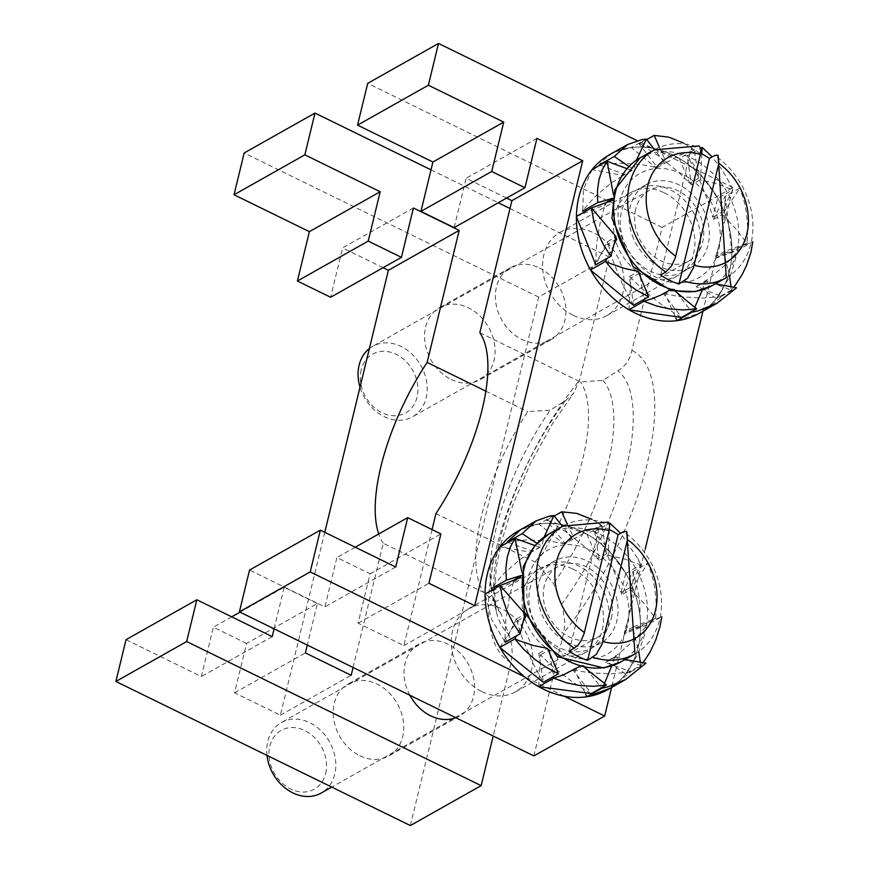 <?xml version="1.0" encoding="UTF-8"?>
<svg xmlns="http://www.w3.org/2000/svg" width="869" height="869" viewBox="0 0 869 869"><rect width="100%" height="100%" fill="white"/><g stroke="black" fill="none" stroke-linecap="round" stroke-linejoin="round"><path stroke-width="0.65" stroke-dasharray="4.34 3.26" d="M266.989 755.411A40.485 32.446 -119.4 0 1 281.393 722.541A40.485 32.446 -119.4 0 1 320.889 730.623A40.485 32.446 -119.4 0 1 334.771 774.203A40.485 32.446 -119.4 0 1 321.15 793.071M325.669 773.453A33.739 27.037 60.6 0 0 289.953 727.657A33.739 27.037 60.6 0 0 277.667 778.266A33.739 27.037 60.6 0 0 325.669 773.453M611.331 618.315A40.485 32.446 60.6 0 0 597.448 574.735A40.485 32.446 60.6 0 0 557.963 566.653A40.485 32.446 60.6 0 0 549.566 617.859A40.485 32.446 60.6 0 0 597.72 637.183A40.485 32.446 60.6 0 0 611.331 618.315M607.735 522.182L604.965 522.725L599.686 525.702A73.376 58.82 -119.4 0 1 609.332 529.601M569.195 651.305L599.686 525.702M538.726 686.597L540.355 654.954L552.445 666.36L572.454 682.024L590.931 693.538M540.355 654.954L540.42 654.922A66.631 53.411 60.6 0 0 541.506 655.834M559.842 680.633A93.537 84.282 48.4 0 1 553.738 678.146L553.749 678.189M549.838 653.89L553.488 676.549M549.208 649.969A66.631 53.411 -119.4 0 1 547.557 648.524L538.769 653.477A66.631 53.411 60.6 0 0 540.42 654.922L548.393 650.425M585.141 667.957L581.687 665.122L579.036 666.675M572.856 670.097A66.631 53.411 60.6 0 0 574.778 670.325L583.555 665.372A66.631 53.411 -119.4 0 1 581.643 665.143L572.856 670.097L591.441 693.473M499.827 547.046L499.957 546.873A91.082 73.007 -119.4 0 0 545.645 690.203A91.082 73.007 -119.4 0 0 639.258 610.788A91.082 73.007 -119.4 0 0 519.521 530.264A91.082 73.007 -119.4 0 1 626.495 574.681A91.082 73.007 -119.4 0 1 608.734 689.041A91.082 73.007 -119.4 0 0 626.495 574.681A91.082 73.007 -119.4 0 0 519.521 530.264A91.082 73.007 -119.4 0 1 538.856 523.996A91.082 73.007 -119.4 0 1 632.045 585.988A91.082 73.007 -119.4 0 1 608.734 689.041M601.782 688.281L601.804 688.313A93.537 85.173 66.5 0 0 607.779 686.912M583.555 665.372L585.684 668.033M586.488 669.043L601.435 687.846M574.713 670.357L574.778 670.325A66.631 53.411 60.6 0 0 576.017 670.423L574.713 670.357L585.673 694.32M625.05 659.538L614.318 657.583L605.487 662.558L630.937 671.65A91.082 73.007 -119.4 0 1 630.601 672.052L610.147 688.27M587.042 696.732L586.781 696.786A91.082 73.007 -119.4 0 1 485.532 584.75A91.082 73.007 -119.4 0 1 602.402 545.08A91.082 73.007 -119.4 0 1 607.54 689.736M630.601 672.052L611.624 673.823L589.323 672.802L576.017 670.423M630.937 671.65L645.96 663.177M614.318 657.583L611.776 665.926M602.326 687.346L604.476 683.436M605.487 662.558A66.631 53.411 60.6 0 0 606.942 661.483L615.73 656.529A66.631 53.411 -119.4 0 1 614.274 657.605A66.631 53.411 -119.4 0 1 614.014 657.79M615.73 656.529L640.703 665.448L625.68 673.909A91.082 73.007 -119.4 0 1 491.756 630.199A91.082 73.007 -119.4 0 1 571.009 527.059A91.082 73.007 -119.4 0 1 625.68 673.909L637.65 654.791L645.352 632.73L646.775 625.669L634.479 640.04L618.38 654.042L606.942 661.483A66.631 53.411 60.6 0 0 607.865 660.744M625.637 673.888L606.877 661.515M640.334 662.211L640.67 665.437A93.537 81.469 79.7 0 0 642.951 662.667L640.703 665.448M633.034 628.776L624.203 633.762L646.786 625.072L661.809 616.599L633.034 628.776L638.758 651.587M624.203 633.762A66.631 53.411 60.6 0 0 624.637 631.785L633.425 626.842A66.631 53.411 -119.4 0 1 632.98 628.808A66.631 53.411 -119.4 0 1 632.904 629.145M646.786 625.072A91.082 73.007 -119.4 0 1 646.775 625.669M633.425 626.842L655.595 618.315L640.572 626.777A91.082 73.007 -119.4 0 1 523.877 676.256A91.082 73.007 -119.4 0 1 523.996 528.135A91.082 73.007 -119.4 0 1 640.572 626.777L640.594 626.484M624.583 631.828L624.637 631.785A66.631 53.411 60.6 0 0 624.887 630.492L624.583 631.828L640.529 626.788M632.947 571.552L647.97 563.079L630.677 589.703L621.846 594.689L632.947 571.552A91.082 73.007 -119.4 0 1 633.262 572.106L639.519 598.187L640.551 626.473M633.262 572.106L632.382 593.56L628.656 617.229L624.887 630.492M630.677 589.703L643.657 603.119L655.563 618.326A93.537 74.593 81.7 0 0 656.084 611.7L656.073 601.109L654.574 586.966L652.347 576.527L647.981 563.09M655.595 618.315L656.084 611.7M621.846 594.689A66.631 53.411 60.6 0 0 621.107 592.582L629.895 587.629A66.631 53.411 -119.4 0 1 630.633 589.736A66.631 53.411 -119.4 0 1 630.764 590.105M629.895 587.629L640.779 564.915L625.756 573.388A91.082 73.007 -119.4 0 1 570.879 697.144A91.082 73.007 -119.4 0 1 491.811 560.635A91.082 73.007 -119.4 0 1 625.756 573.388L595.222 531.817L606.073 552.173L616.132 576.484L621.107 592.582A66.631 53.411 60.6 0 0 620.585 591.213M625.745 573.421L621.042 592.615M640.779 564.915L638.009 558.93L620.651 533.284M609.365 529.612L608.17 555.291L599.338 560.266L594.711 531.513A91.082 73.007 -119.4 0 1 595.222 531.817M594.711 531.513L609.093 523.41M609.604 525.202L609.375 529.373M608.17 555.291L624.344 558.93L640.768 564.948A93.537 67.163 76.5 0 0 638.009 558.93M599.338 560.266A66.631 53.411 60.6 0 0 597.687 558.832L606.475 553.879A66.631 53.411 -119.4 0 1 608.115 555.313A66.631 53.411 -119.4 0 1 608.398 555.573M538.769 653.477L543.397 682.23M547.6 648.502L547.557 648.524A66.631 53.411 -119.4 0 1 547.274 648.274L547.894 649.208M514.893 638.921L514.904 638.9A93.537 79.144 39.6 0 0 519.054 644.135M499.903 647.351L516.946 621.205L521.997 637.259L532.045 661.559L542.886 681.926M516.946 621.205L517.001 621.172A66.631 53.411 60.6 0 0 517.522 622.53M525.723 616.262L525.788 616.219A66.631 53.411 -119.4 0 1 525.039 614.111L516.262 619.065A66.631 53.411 60.6 0 0 517.001 621.172L524.3 617.055M523.073 621.889L516.349 635.891M516.262 619.065L505.161 642.202M525.082 614.09L525.039 614.111A66.631 53.411 -119.4 0 1 524.919 613.742L525.017 614.35M500.109 585.521L500.088 585.532A93.537 71.714 40.8 0 0 500.978 591.365M485.119 593.983L513.405 581.991L520.9 577.527M513.405 581.991L509.473 596.503L505.747 620.184L504.846 641.648L491.615 619.488L485.141 594.277M513.851 580.242A66.631 53.411 60.6 0 0 513.47 581.958A66.631 53.411 60.6 0 0 513.221 583.251M606.475 553.879L601.935 525.658L586.912 534.131A91.082 73.007 -119.4 0 1 614.796 684.902A91.082 73.007 -119.4 0 1 486.749 612.134A91.082 73.007 -119.4 0 1 586.912 534.131L547.177 520.205L565.665 531.719L585.673 547.383L597.687 558.832A66.631 53.411 60.6 0 0 596.601 557.92M586.923 534.185L597.622 558.865M567.185 523.953L574.366 538.747L587.27 531.155L601.935 525.691A93.537 62.014 67.6 0 0 597.209 522.432L591.963 519.358M601.935 525.658L597.209 522.432M565.252 543.657A66.631 53.411 60.6 0 0 563.329 543.429L572.117 538.476A66.631 53.411 -119.4 0 1 574.04 538.704L565.252 543.657L546.666 520.27L554.248 515.99M553.879 515.523L538.856 523.996L520.705 529.569M572.117 538.476L562.482 526.353M563.275 543.462L563.329 543.429A66.631 53.411 60.6 0 0 562.091 543.321L563.275 543.462L538.889 524.04M507.496 541.702L526.495 539.921L548.795 540.942L562.091 543.321M536.879 543.299L541.669 546.058L544.2 536.988M532.621 551.185A66.631 53.411 60.6 0 0 531.165 552.26L539.953 547.307A66.631 53.411 -119.4 0 1 541.409 546.232L532.621 551.185L507.92 542.375M515.013 538.411L514.969 538.4A93.537 64.838 47.7 0 0 512.525 542.484M539.953 547.307L534.859 545.493M531.1 552.304L531.165 552.26A66.631 53.411 60.6 0 0 530.242 552.999L531.1 552.304L500.012 546.883M530.242 552.999L519.738 559.69L503.64 573.703L491.333 588.085L490.735 582.154L492.506 563.438L499.871 547.079M521.204 575.506L522.736 575.017L521.878 572.008M513.905 579.992L491.322 588.671M521.139 575.919L522.693 575.039A66.631 53.411 -119.4 0 0 522.258 577.005M595.211 565.719A47.056 37.725 -119.4 0 1 600.946 642.919A47.056 37.725 -119.4 0 1 544.982 620.444A47.056 37.725 -119.4 0 1 554.726 560.929A47.056 37.725 -119.4 0 1 595.211 565.719M586.423 570.672A47.056 37.725 60.6 0 0 545.949 565.882A47.056 37.725 60.6 0 0 536.195 625.398A47.056 37.725 60.6 0 0 592.158 647.872A47.056 37.725 60.6 0 0 586.423 570.672M369.39 348.523A40.485 32.446 -119.4 0 1 372.747 346.275A40.485 32.446 -119.4 0 1 420.889 365.61A40.485 32.446 -119.4 0 1 412.503 416.805A40.485 32.446 -119.4 0 1 359.994 387.216M361.2 369.857A33.739 27.037 60.6 0 0 396.916 415.654A33.739 27.037 60.6 0 0 409.201 365.045A33.739 27.037 60.6 0 0 361.2 369.857M635.695 209.266A40.485 32.446 60.6 0 0 649.577 252.836A40.485 32.446 60.6 0 0 689.063 260.917A40.485 32.446 60.6 0 0 697.449 209.722A40.485 32.446 60.6 0 0 649.306 190.387A40.485 32.446 60.6 0 0 635.695 209.266M699.078 145.916L696.308 146.459L691.029 149.425A73.376 58.82 -119.4 0 1 700.686 153.324M660.538 275.038L691.029 149.425M687.683 156.235L717.794 198.328L712.732 217.293L708.05 201.195L698.307 176.765L687.683 156.235A91.082 73.007 -119.4 0 0 687.173 155.92L700.827 148.23M712.732 217.293L712.797 217.261A66.631 53.411 60.6 0 0 712.298 215.892M721.585 212.308A66.631 53.411 -119.4 0 1 722.302 214.426L713.514 219.379A66.631 53.411 60.6 0 0 712.797 217.261L721.585 212.308L732.817 189.855L717.794 198.328A91.082 73.007 -119.4 0 1 661.037 320.759A91.082 73.007 -119.4 0 1 583.653 183.272A91.082 73.007 -119.4 0 1 717.794 198.328M701.761 153.867L700.479 179.981L716.425 183.598L732.806 189.887A93.537 67.326 76.7 0 0 730.112 183.826L721.943 169.477L712.156 156.92M732.817 189.855L730.112 183.826M691.409 184.673A66.631 53.411 60.6 0 0 689.78 183.207L698.567 178.254A66.631 53.411 -119.4 0 1 700.197 179.72L691.409 184.673L687.173 155.92M698.567 178.254L694.407 150.044L679.384 158.506A91.082 73.007 -119.4 0 1 705.248 309.321A91.082 73.007 -119.4 0 1 577.852 234.532A91.082 73.007 -119.4 0 1 679.384 158.506L639.671 143.82L658.007 155.584L677.842 171.541L689.78 183.207A66.631 53.411 60.6 0 0 688.704 182.273M679.395 158.56L689.725 183.24M694.407 150.044L683.653 143.103M659.397 147.306L666.295 162.536L657.464 167.511L639.149 143.874A91.082 73.007 -119.4 0 1 639.671 143.82M639.149 143.874L646.742 139.594M666.295 162.536L679.634 155.258L694.418 150.076A93.537 62.101 67.9 0 0 689.714 146.731M657.464 167.511A66.631 53.411 60.6 0 0 655.552 167.25L664.329 162.297A66.631 53.411 -119.4 0 1 666.251 162.557A66.631 53.411 -119.4 0 1 666.588 162.612M646.362 139.105L631.339 147.567A91.082 73.007 -119.4 0 1 723.236 209.353A91.082 73.007 -119.4 0 1 701.576 311.852A91.082 73.007 -119.4 0 0 717.761 198.262A91.082 73.007 -119.4 0 0 612.211 153.302A91.082 73.007 -119.4 0 1 631.339 147.567L631.111 147.589M664.329 162.297L654.553 149.674M655.487 167.282L655.552 167.25A66.631 53.411 60.6 0 0 654.303 167.12L655.487 167.282L631.372 147.621M654.303 167.12L641.04 164.523L618.685 163.111L599.577 164.556L602.499 160.95L612.265 153.281L614.98 151.89L631.133 147.632M628.83 166.413L633.686 169.325L636.434 160.102M624.637 174.452A66.631 53.411 60.6 0 0 623.16 175.495L631.948 170.541A66.631 53.411 -119.4 0 1 633.425 169.498L624.637 174.452L599.947 165.208M604.509 165.24A93.537 64.697 47.9 0 1 607.062 161.232L607.029 161.221M631.948 170.541L626.755 168.608M623.106 175.527L623.16 175.495A66.631 53.411 60.6 0 0 622.226 176.211L623.106 175.527L592.061 169.716M622.226 176.211L611.57 182.729L595.243 196.405L582.719 210.515L583.49 189.279L592.006 169.694M612.699 198.328L614.307 197.86L613.449 194.732M576.473 216.403L605.009 204.791A66.631 53.411 60.6 0 1 605.465 202.857L582.697 211.102M612.623 198.805L614.264 197.882A66.631 53.411 -119.4 0 0 613.786 199.837L612.373 200.359M604.943 204.823L604.737 206.083A66.631 53.411 60.6 0 1 605.009 204.791L613.786 199.837M591.474 207.941L591.441 207.952A93.537 71.53 40.9 0 0 592.245 213.774M595.526 264.143L596.721 242.766L600.794 219.227L604.737 206.083M612.211 153.302A91.082 73.007 -119.4 0 1 717.761 198.262A91.082 73.007 -119.4 0 1 701.576 311.852A91.082 73.007 -119.4 0 0 717.761 198.262A91.082 73.007 -119.4 0 0 612.211 153.302A91.082 73.007 -119.4 0 1 717.761 198.262A91.082 73.007 -119.4 0 1 701.576 311.852M616.034 237.128L615.773 236.346M616.708 239.04L616.784 238.997A66.631 53.411 -119.4 0 1 616.067 236.879L607.29 241.832L595.83 264.708M713.514 219.379L724.963 196.503L739.986 188.03L722.302 214.426A66.631 53.411 -119.4 0 1 722.421 214.795L722.345 214.393M731.861 251.825L715.73 256.453L724.583 251.467L746.927 243.353L735.174 228.004L722.421 214.795M747.503 236.748L746.927 243.353A93.537 74.777 81.8 0 0 747.503 236.748L747.633 226.168L746.308 212.014L744.212 201.543L739.997 188.041M724.963 196.503A91.082 73.007 -119.4 0 1 725.267 197.057L731.904 251.814L746.927 243.353M715.73 256.453L720.021 241.973L724.083 218.434L725.267 197.057M724.583 251.467A66.631 53.411 -119.4 0 1 724.116 253.422L715.328 258.365A66.631 53.411 60.6 0 0 715.795 256.409A66.631 53.411 60.6 0 0 716.067 255.128M715.328 258.365L738.096 250.109L753.119 241.636L724.116 253.422A66.631 53.411 -119.4 0 1 724.018 253.759L724.159 253.39M716.273 298.523L697.568 285.749L706.421 280.752L731.34 290.083L731.003 286.759M729.504 275.723L724.018 253.759M731.307 290.072A93.537 81.61 79.5 0 0 733.697 287.259L731.34 290.083L716.317 298.545A91.082 73.007 -119.4 0 1 582.621 252.629A91.082 73.007 -119.4 0 1 663.547 151.184A91.082 73.007 -119.4 0 1 716.317 298.545L716.49 298.339M738.096 250.109A91.082 73.007 -119.4 0 1 738.074 250.696L730.34 275.864L716.458 298.306M697.568 285.749L709.245 278.471L725.572 264.795L738.074 250.696M677.244 320.574L697.861 313.807L701.631 311.83L716.284 301.391L721.216 296.655A91.082 73.007 -119.4 0 0 721.552 296.264L696.156 286.759A66.631 53.411 60.6 0 0 697.633 285.705A66.631 53.411 60.6 0 0 698.567 284.989M607.29 241.832A66.631 53.411 60.6 0 0 608.007 243.95L615.263 239.855M609.636 266.696A93.537 78.981 39.5 0 1 605.563 261.417L605.552 261.439M613.894 244.765L607.094 258.354M607.942 243.983L608.007 243.95A66.631 53.411 60.6 0 0 608.506 245.319L607.942 243.983L590.562 269.868M633.121 304.965L622.508 284.435L612.764 260.005L608.506 245.319M638.476 272.225L637.477 271.269M639.53 273.203L639.801 273.051A66.631 53.411 -119.4 0 1 638.172 271.584L629.384 276.538L633.62 305.28M629.384 276.538A66.631 53.411 60.6 0 0 631.013 278.004L638.987 273.507M650.034 303.792A93.537 84.206 48 0 1 643.962 301.228L643.962 301.261M640.377 276.983L643.712 299.599M630.948 278.037L631.013 278.004A66.631 53.411 60.6 0 0 632.089 278.927L630.948 278.037L628.939 309.668M681.122 317.391L662.797 305.616L642.962 289.659L632.089 278.927M675.485 291.517L672.161 288.725L669.554 290.181M663.329 293.7A66.631 53.411 60.6 0 0 665.252 293.961L674.04 289.008A66.631 53.411 -119.4 0 1 672.117 288.747L663.329 293.7L681.644 317.337M691.985 312.167L692.006 312.199A93.537 85.205 66.1 0 0 698.013 310.896M674.04 289.008L676.06 291.615M676.886 292.69L691.626 311.71M665.187 293.994L665.252 293.961A66.631 53.411 60.6 0 0 666.501 294.08L665.187 293.994L675.865 318.097M677.255 320.628L676.984 320.661A91.082 73.007 -119.4 0 1 576.973 207.626A91.082 73.007 -119.4 0 1 694.092 169.107A91.082 73.007 -119.4 0 1 698.882 313.47M721.216 296.655L702.13 298.089L679.764 296.677L666.501 294.08M721.552 296.264L736.575 287.791M715.415 283.826L704.987 281.784L702.38 289.898M692.593 311.167L694.776 307.344M696.156 286.759L704.944 281.806A66.631 53.411 -119.4 0 0 706.421 280.752M633.555 238.584A47.056 37.725 -119.4 0 1 646.08 184.652A47.056 37.725 -119.4 0 1 702.043 207.126A47.056 37.725 -119.4 0 1 692.289 266.653A47.056 37.725 -119.4 0 1 633.555 238.584M624.768 243.537A47.056 37.725 60.6 0 0 683.512 271.595A47.056 37.725 60.6 0 0 693.256 212.079A47.056 37.725 60.6 0 0 637.292 189.605A47.056 37.725 60.6 0 0 624.768 243.537M481.969 691.637A47.73 38.269 60.6 0 0 515.447 691.887A47.73 38.269 60.6 0 0 532.078 650.599A47.73 38.269 60.6 0 0 502.043 608.963A47.73 38.269 60.6 0 0 468.565 608.724A47.73 38.269 60.6 0 0 451.934 650.012A47.73 38.269 60.6 0 0 481.969 691.637M572.856 569.054A47.73 38.269 -119.4 0 1 602.89 610.69A47.73 38.269 -119.4 0 1 586.26 651.978A47.73 38.269 -119.4 0 1 529.482 629.178A47.73 38.269 -119.4 0 1 539.377 568.804A47.73 38.269 -119.4 0 1 572.856 569.054M573.312 315.371A47.73 38.269 60.6 0 0 606.79 315.621A47.73 38.269 60.6 0 0 623.431 274.332A47.73 38.269 60.6 0 0 593.386 232.696A47.73 38.269 60.6 0 0 559.908 232.447A47.73 38.269 60.6 0 0 543.277 273.735A47.73 38.269 60.6 0 0 573.312 315.371M664.198 192.788A47.73 38.269 -119.4 0 1 694.233 234.413A47.73 38.269 -119.4 0 1 677.603 275.701A47.73 38.269 -119.4 0 1 620.824 252.912A47.73 38.269 -119.4 0 1 630.72 192.538A47.73 38.269 -119.4 0 1 664.198 192.788M479.84 332.708L580.481 381.958L602.945 380.405L622.291 367.913L626.973 362.569L630.503 356.018L662.156 227.45L732.969 187.541L703.412 309.299M533.859 755.921L563.742 632.849L564.937 622.888L562.862 608.387L553.596 583.664L536.586 562.786A140.365 54.649 -63.9 0 0 580.481 381.958M435.945 513.546L536.586 562.786M432.056 529.569L403.889 645.591L358.115 623.192L370.096 573.822L336.89 557.561L324.897 606.931L249.544 570.064M645.232 548.947L612.048 685.608M506.594 198.067L466.132 178.264L454.139 227.635M662.156 227.45L367.696 83.359M370.096 573.822L440.909 533.903M355.236 547.22L336.89 557.561M358.115 623.192L428.928 583.273M395.71 567.022L324.897 606.931M536.933 138.356L466.132 178.264M403.889 645.591L474.702 605.671M564.155 696.188L524.528 676.799M732.969 187.541L637.107 140.637M539.323 267.956A41.321 33.131 -119.4 0 1 565.339 303.998A41.321 33.131 -119.4 0 1 550.935 339.746A41.321 33.131 -119.4 0 1 521.954 339.529A41.321 33.131 -119.4 0 1 495.949 303.487A41.321 33.131 -119.4 0 1 510.342 267.739A41.321 33.131 -119.4 0 1 539.323 267.956M451.141 379.449A41.321 33.131 60.6 0 0 480.122 379.655A41.321 33.131 60.6 0 0 488.682 327.396A41.321 33.131 60.6 0 0 439.54 307.659A41.321 33.131 60.6 0 0 425.137 343.396A41.321 33.131 60.6 0 0 451.141 379.449M409.875 695.254A41.321 33.131 -119.4 0 1 418.999 644.016A41.321 33.131 -119.4 0 1 447.98 644.233A41.321 33.131 -119.4 0 1 473.985 680.275A41.321 33.131 -119.4 0 1 459.582 716.013A41.321 33.131 -119.4 0 1 455.856 717.751M359.799 755.715A41.321 33.131 60.6 0 0 388.78 755.932A41.321 33.131 60.6 0 0 397.339 703.662A41.321 33.131 60.6 0 0 348.197 683.925A41.321 33.131 60.6 0 0 333.794 719.673A41.321 33.131 60.6 0 0 359.799 755.715M353.075 667.468L383.229 543.255L483.87 592.506L494.733 601.88L500.892 613.373L509.506 636.086L511.569 644.266L512.221 652.597L511.026 662.558L493.19 736.021M509.994 208.506L609.441 257.159L579.569 380.242L573.258 393.657L565.458 400.685L550.229 410.114L527.776 411.667A140.365 54.649 -63.9 0 0 483.87 592.506M383.229 543.255A140.365 54.649 116.1 0 1 378.721 533.99M485.825 391.148L527.776 411.667M431.013 169.846L498.274 202.759M410.342 825.55L538.639 297.079L609.441 257.159M324.767 532.306L280.372 715.209L234.597 692.81L246.579 643.44L317.391 603.531L307.3 645.07M317.391 603.531L284.174 587.281L240.04 612.156M274.093 628.808L284.174 587.281M413.416 207.973L342.603 247.893L330.622 297.263M246.579 643.44L213.361 627.19L201.38 676.56L126.016 639.682M231.719 616.849L213.361 627.19M234.597 692.81L305.399 652.901M272.193 636.651L201.38 676.56M383.077 267.695L342.603 247.893M280.372 715.209L351.174 675.3M538.639 297.079L244.167 152.987M634.957 653.955A73.376 58.82 60.6 0 0 661.211 595.83A73.376 58.82 60.6 0 0 623.377 531.741M548.839 534.044A73.376 58.82 -119.4 0 1 636.108 569.076A73.376 58.82 -119.4 0 1 620.9 661.885M604.965 522.725A73.376 58.82 60.6 0 0 562.895 526.114M557.876 649.501A59.885 48.001 60.6 0 0 628.569 605.704A59.885 48.001 60.6 0 0 547.068 550.566A59.885 48.001 60.6 0 0 557.876 649.501M696.308 146.459A73.376 58.82 60.6 0 0 654.238 149.848M640.181 157.767A73.376 58.82 -119.4 0 1 700.675 163.394A73.376 58.82 -119.4 0 1 738.498 227.482A73.376 58.82 -119.4 0 1 712.243 285.608M726.299 277.689A73.376 58.82 60.6 0 0 752.554 219.553A73.376 58.82 60.6 0 0 714.731 155.475M689.139 178.08A59.885 48.001 60.6 0 0 618.446 221.877A59.885 48.001 60.6 0 0 699.958 277.005A59.885 48.001 60.6 0 0 689.139 178.08M602.945 380.405A150.239 58.495 116.1 0 1 553.596 583.664M561.493 604.411A164.219 63.937 -63.9 0 0 618.174 370.965M632.274 350.533A188.073 73.213 116.1 0 1 647.101 464.013A188.073 73.213 116.1 0 1 563.742 632.849M500.892 613.373A150.239 58.495 116.1 0 1 492.365 595.645A150.239 58.495 116.1 0 1 550.229 410.114M565.458 400.685A164.219 63.937 -63.9 0 0 496.297 611.667A164.219 63.937 -63.9 0 0 508.789 634.12M511.026 662.558A188.073 73.213 116.1 0 1 496.199 549.078A188.073 73.213 116.1 0 1 579.569 380.242M557.963 566.653L281.393 722.541M597.72 637.183L455.28 717.479M453.368 718.554L331.762 787.097M554.726 560.929L545.949 565.882M600.946 642.919L592.158 647.872M649.306 190.387L372.747 346.275M689.063 260.917L412.503 416.805M646.08 184.652L637.292 189.605M692.289 266.653L683.512 271.595M515.447 691.887L586.26 651.978M468.565 608.724L539.377 568.804M606.79 315.621L677.603 275.701M559.908 232.447L630.72 192.538M510.342 267.739L439.54 307.659M550.935 339.746L480.122 379.655M418.999 644.016L348.197 683.925M459.582 716.013L388.78 755.932M494.743 601.869L492.365 595.645L496.297 611.667L494.363 590.018L496.514 566.273L501.217 542.788L512.525 505.747L530.155 464.133L552.021 424.398L573.279 393.614"/><path stroke-width="1.3" d="M331.762 787.097L321.15 793.071A40.485 32.446 -119.4 0 1 266.989 755.411M609.332 529.601A73.376 58.82 -119.4 0 1 618.109 534.707L623.377 531.741L626.701 531.459L627.527 539.638L601.978 644.277L596.221 654.455L587.618 660.321A73.376 58.82 -119.4 0 1 569.195 651.305L577.809 645.439L581.046 640.779L584.011 633.87L609.115 530.622L609.647 525.582L609.05 523.312L607.735 522.182L562.895 526.114A73.376 58.82 60.6 0 0 536.64 584.25A73.376 58.82 60.6 0 0 574.463 648.339M618.109 534.707L587.618 660.321M520.9 577.527L500.109 585.521L485.065 593.994A91.082 73.007 -119.4 0 0 527.602 679.265A91.082 73.007 -119.4 0 0 608.734 689.041A91.082 73.007 -119.4 0 1 538.726 686.651L553.749 678.189L566.403 682.762L579.786 685.532L593.245 686.293L606.464 685.011L591.441 693.473A91.082 73.007 -119.4 0 1 590.931 693.538L538.986 686.782M549.284 650.468L549.838 653.89M553.488 676.549L553.738 678.146L563.416 674.876L579.036 666.675M606.464 685.011L585.141 667.957M538.726 686.651A91.082 73.007 -119.4 0 1 485.793 605.975A91.082 73.007 -119.4 0 1 519.521 530.264A91.082 73.007 -119.4 0 0 485.065 593.994M601.435 687.846L601.782 688.281L586.781 696.786A91.082 73.007 -119.4 0 0 607.54 689.736L610.147 688.27L587.042 696.732M585.684 668.033L586.488 669.043M586.749 696.732L585.673 694.32M602.326 687.346L601.782 688.281L607.779 686.912L625.539 679.591L645.96 663.177L625.05 659.538M604.476 683.436L611.776 665.926M644.537 660.581L642.962 662.667A93.537 81.469 79.7 0 0 644.537 660.581L649.936 652.25L655.758 640.062L659.886 626.918L661.809 616.61M640.334 662.211L638.758 651.587M620.651 533.284L609.734 523.051L609.604 525.202M609.093 523.41L609.734 523.051M500.044 647.644L542.886 681.926A91.082 73.007 -119.4 0 0 543.397 682.23L558.419 673.768L547.6 648.502M516.349 635.891L514.904 638.9L519.553 640.855L533.392 645.493L546.84 648.22M499.871 647.394L514.893 638.921L523.79 649.382L534.294 658.974L545.917 667.164L558.419 673.757M524.3 617.055L525.723 616.262M525.745 616.317L523.073 621.889M504.846 641.648A91.082 73.007 -119.4 0 0 505.161 642.202L520.183 633.729L525.082 614.09M520.173 633.729L512.547 622.117L506.573 609.973L502.369 597.579L500.088 585.532L524.757 613.601M591.963 519.358L576.658 513.373L561.689 511.798L567.185 523.953M554.248 515.99L561.689 511.798M562.482 526.353L553.879 515.523L549.284 516.153L536.097 520.9L522.204 533.631L536.879 543.299M507.92 542.375L507.17 542.104A91.082 73.007 -119.4 0 1 507.496 541.702L520.705 529.569L518.087 531.046A91.082 73.007 -119.4 0 1 519.521 530.264A91.082 73.007 -119.4 0 0 499.947 546.862L514.969 538.4L510.331 547.112L507.224 557.257L505.877 568.369L506.345 580.199L521.204 575.506M608.734 689.041A91.082 73.007 -119.4 0 1 499.642 646.992A91.082 73.007 -119.4 0 1 518.087 531.046M507.17 542.104L522.193 533.631M549.284 516.153A93.537 61.134 57.3 0 1 553.901 515.556L544.2 536.988M534.859 545.493L515.013 538.411L521.878 572.008M506.345 580.21L491.322 588.671A91.082 73.007 -119.4 0 1 491.333 588.085M513.851 580.242A66.631 53.411 60.6 0 1 513.905 579.992L521.139 575.919M359.994 387.216A40.485 32.446 -119.4 0 1 359.125 365.154A40.485 32.446 -119.4 0 1 369.39 348.523M700.457 154.345L700.914 148.653L699.078 145.916L654.238 149.848A73.376 58.82 60.6 0 0 627.983 207.973A73.376 58.82 60.6 0 0 665.817 272.062L671.628 265.795L675.354 257.604L700.457 154.345A59.885 48.001 -119.4 0 0 647.753 185.564A59.885 48.001 -119.4 0 0 675.713 256.246M700.686 153.324A73.376 58.82 -119.4 0 1 709.452 158.44L714.731 155.475L718.044 155.193L718.88 163.361L693.321 268L687.575 278.189L678.961 284.054A73.376 58.82 -119.4 0 1 660.538 275.038L665.817 272.062M709.452 158.44L678.961 284.054M712.156 156.92L702.206 147.458L701.761 153.867M700.827 148.23L702.195 147.458M683.653 143.103L668.782 137.161L654.183 135.401L659.397 147.306M646.742 139.594L654.172 135.401M654.553 149.674L646.362 139.105L641.735 139.627L627.603 144.536L614.274 156.474L628.83 166.413M636.434 160.102L646.384 139.138A93.537 61.091 57.6 0 0 641.735 139.627M599.947 165.208L599.252 164.947L614.274 156.485M592.006 169.694A91.082 73.007 -119.4 0 0 599.491 283.468A91.082 73.007 -119.4 0 0 701.576 311.852A91.082 73.007 -119.4 0 1 591.539 271.671A91.082 73.007 -119.4 0 1 609.441 154.769A91.082 73.007 -119.4 0 1 612.211 153.302A91.082 73.007 -119.4 0 0 592.006 169.694L607.029 161.221L602.228 169.803L598.958 179.829L597.448 190.854L597.72 202.629L612.699 198.328M626.755 168.608L607.062 161.232L613.449 194.732M582.719 210.515A91.082 73.007 -119.4 0 0 582.697 211.102L597.72 202.64M605.476 202.835A66.631 53.411 60.6 0 0 605.465 202.857L612.623 198.805M612.373 200.359L591.474 207.941L576.419 216.424A91.082 73.007 -119.4 0 1 612.211 153.302A91.082 73.007 -119.4 0 0 590.529 269.911L605.552 261.439L614.307 271.997L624.681 281.708L636.217 290.05L648.643 296.807L638.215 271.562M615.773 236.346L591.474 207.941L593.549 219.966L597.568 232.381L603.379 244.558L610.853 256.236L595.83 264.708A91.082 73.007 -119.4 0 1 595.526 264.143L576.44 216.685M590.529 269.911A91.082 73.007 -119.4 0 0 701.576 311.852A91.082 73.007 -119.4 0 1 619.26 303.216A91.082 73.007 -119.4 0 1 576.419 216.424M610.853 256.236L616.11 236.857M735.25 285.293L733.708 287.259A93.537 81.61 79.5 0 0 735.25 285.293L742.408 274.137L746.753 264.969L751.055 251.901L752.782 241.778M731.003 286.759L729.504 275.723M615.263 239.855L616.708 239.04M616.729 239.105L613.894 244.765M607.094 258.354L605.563 261.417L610.201 263.448L624.018 268.315L637.477 271.269M648.643 296.818L633.62 305.28A91.082 73.007 -119.4 0 1 633.121 304.965L590.692 270.161M638.987 273.507L639.53 273.203M629.199 309.864L681.122 317.391A91.082 73.007 -119.4 0 0 681.644 317.337L696.666 308.864L683.403 309.94L669.945 308.984L656.584 306.018L643.962 301.261L628.939 309.733A91.082 73.007 -119.4 0 1 576.962 228.145A91.082 73.007 -119.4 0 1 612.211 153.302M639.866 273.518L640.377 276.983M643.712 299.599L643.962 301.228L651.826 298.817L661.07 294.949L669.554 290.181M701.576 311.852A91.082 73.007 -119.4 0 1 628.939 309.733M696.666 308.864L675.485 291.517M691.626 311.71L691.985 312.167L676.984 320.672A91.082 73.007 -119.4 0 0 698.882 313.47L717.121 303.194M676.06 291.615L676.886 292.69M676.962 320.618L675.865 318.097M692.593 311.167L691.985 312.167L698.013 310.896L717.044 303.227L736.575 287.791L715.415 283.826M694.776 307.344L702.38 289.898M320.346 530.144L249.544 570.064L239.399 611.841L310.211 571.921L320.346 530.144L395.71 567.022L407.691 517.652L440.909 533.903L428.928 583.273L474.702 605.671L582.708 160.754L511.906 200.663L479.84 332.708A140.365 54.649 116.1 0 1 435.945 513.546L432.056 529.569M239.399 611.841L533.859 755.921L604.672 716.013L564.155 696.188M703.412 309.299L703.021 310.906M702.956 311.178L645.232 548.947M612.048 685.608L611.667 687.183M611.602 687.444L604.672 716.013M511.906 200.663L506.594 198.067M582.708 160.754L536.933 138.356L524.952 187.726L454.139 227.635L420.922 211.384L491.735 171.475L503.727 122.105L428.363 85.227L438.508 43.45L367.696 83.359L357.55 125.136L428.363 85.227M357.55 125.136L432.914 162.014L420.922 211.384M407.691 517.652L355.236 547.22M524.952 187.726L491.735 171.475M432.914 162.014L503.727 122.105M524.528 676.799L310.211 571.921M637.107 140.637L438.508 43.45M455.856 717.751A41.321 33.131 -119.4 0 1 430.611 715.806A41.321 33.131 -119.4 0 1 409.875 695.254M378.721 533.99A140.365 54.649 116.1 0 1 427.135 362.427L485.825 391.148M427.135 362.427L459.19 230.383L413.416 207.973L401.424 257.354L368.217 241.093L380.198 191.723L304.845 154.845L314.98 113.079L431.013 169.846M498.274 202.759L509.994 208.506M493.19 736.021L481.154 785.641L410.342 825.55L115.881 681.459L186.683 641.55L196.828 599.773L126.016 639.682L115.881 681.459M307.3 645.07L305.399 652.901L351.174 675.3L353.075 667.468M196.828 599.773L272.193 636.651L274.093 628.808M481.154 785.641L186.683 641.55M401.424 257.354L330.622 297.263L297.404 281.013L368.217 241.093M297.404 281.013L309.386 231.643L380.198 191.723M240.04 612.156L231.719 616.849M459.19 230.383L388.378 270.292L383.077 267.695M309.386 231.643L234.033 194.765L304.845 154.845M314.98 113.079L244.167 152.987L234.033 194.765M388.378 270.292L324.767 532.306M592.886 657.344A73.376 58.82 60.6 0 0 634.957 653.955L626.701 531.459M627.527 539.638A59.885 48.001 -119.4 0 1 655.498 610.32A59.885 48.001 -119.4 0 1 602.793 641.528M560.407 656.258A73.376 58.82 -119.4 0 1 522.584 592.169A73.376 58.82 -119.4 0 1 548.839 534.044L534.804 545.569L523.301 566.588L524.105 611.624L557.344 656.714L603.77 667.924L620.9 661.885A73.376 58.82 -119.4 0 1 560.407 656.258M584.37 632.523A59.885 48.001 -119.4 0 1 556.41 561.83A59.885 48.001 -119.4 0 1 609.115 530.622M684.229 281.078A73.376 58.82 60.6 0 0 726.299 277.689L712.243 285.608A73.376 58.82 -119.4 0 1 624.974 250.565A73.376 58.82 -119.4 0 1 640.181 157.767L654.238 149.848M718.88 163.361A59.885 48.001 -119.4 0 1 746.84 234.043A59.885 48.001 -119.4 0 1 694.135 265.262M455.28 717.479L453.368 718.554M562.895 526.114L548.839 534.044M634.957 653.955L620.9 661.885M625.615 679.547L610.147 688.27M536.162 520.857L520.705 529.569M726.299 277.689L718.044 155.193M712.243 285.608L695.113 291.647L671.172 290.604L633.066 266.598L611.95 218.304L614.817 189.768L640.181 157.767M627.668 144.493L609.441 154.769"/></g></svg>
